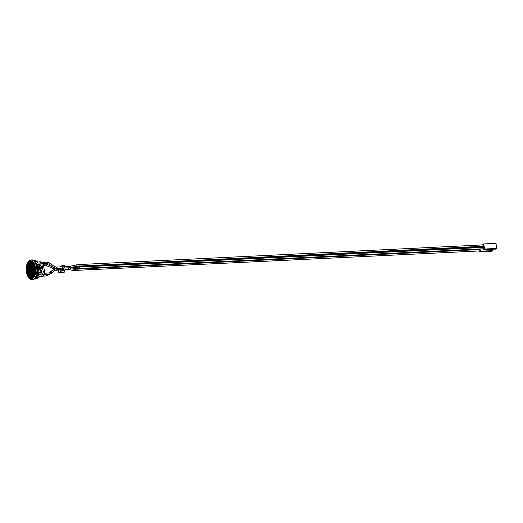 <?xml version="1.0" encoding="UTF-8"?>
<svg xmlns="http://www.w3.org/2000/svg" width="523" height="523" viewBox="0 0 523 523"><rect width="100%" height="100%" fill="white"/><g stroke="black" fill="none" stroke-linecap="round" stroke-linejoin="round"><path stroke-width="0.78" d="M61.681 266.841L62.427 266.939L62.786 268.94L62.636 269.515L61.348 269.848M61.439 271.13L63.035 270.293A0.935 0.497 -92.8 0 0 63.342 269.149L62.819 266.246A0.935 0.497 -92.8 0 0 62.302 265.553A0.935 0.497 -92.8 0 0 62.185 265.586L60.72 266.357A0.935 0.497 -92.8 0 0 60.407 266.9M63.95 265.501A0.935 0.497 87.2 0 1 64.068 265.468A0.935 0.497 87.2 0 1 64.577 266.155L65.1 269.064A0.935 0.497 87.2 0 1 64.793 270.208L63.205 271.045M60.073 269.907L60.426 271.882A0.405 0.333 62.3 0 0 60.845 272.254L64.46 272.078A0.405 0.333 62.3 0 0 64.734 271.666L64.499 270.365M61.028 269.861L61.354 271.136L63.616 270.829M62.675 272.829L59.112 273.006L60.845 272.254M64.46 272.078L62.845 272.777M31.249 270.267A0.706 0.373 -92.8 0 0 31.158 269.286A0.706 0.373 -92.8 0 0 30.641 269.371A0.706 0.373 -92.8 0 0 30.687 270.313A0.706 0.373 -92.8 0 0 30.831 270.489L30.844 270.574A0.778 0.412 87.2 0 1 30.576 269.423A0.778 0.412 87.2 0 1 31.223 269.293A0.778 0.412 87.2 0 1 31.269 270.339L31.282 270.313A0.778 0.412 87.2 0 1 31.262 270.352M31.158 269.443L31.236 270.058M31.713 272.849L31.713 272.849A3.275 1.732 -92.8 0 0 32.282 267.907A3.275 1.732 -92.8 0 0 29.55 267.698A3.275 1.732 -92.8 0 0 29.759 272.084A3.275 1.732 -92.8 0 0 31.295 273.071L31.308 273.143A3.347 1.772 87.2 0 1 29.223 268.73A3.347 1.772 87.2 0 1 32.145 267.521A3.347 1.772 87.2 0 1 32.367 272.006A3.347 1.772 87.2 0 1 31.726 272.921M31.681 272.66L31.681 272.66A3.079 1.628 -92.8 0 0 32.341 271.581L32.38 271.607M31.642 272.463L31.642 272.463A2.877 1.523 -92.8 0 0 32.256 271.47L32.289 271.509A2.955 1.562 87.2 0 1 32.197 271.751A2.955 1.562 87.2 0 1 31.655 272.535M31.609 272.274L31.609 272.274A2.68 1.419 -92.8 0 0 32.165 271.359L32.197 271.398A2.752 1.458 87.2 0 1 32.112 271.62A2.752 1.458 87.2 0 1 31.622 272.346M31.576 272.078L31.576 272.078A2.484 1.314 -92.8 0 0 32.073 271.241L32.106 271.287A2.556 1.353 87.2 0 1 32.027 271.496A2.556 1.353 87.2 0 1 31.589 272.15M31.537 271.888L31.537 271.888A2.288 1.209 -92.8 0 0 31.851 268.436A2.288 1.209 -92.8 0 0 29.968 268.345A2.288 1.216 -92.8 0 0 29.968 268.345A2.288 1.209 -92.8 0 0 30.118 271.404L30.118 271.404A2.288 1.216 -92.8 0 0 30.511 271.908L30.511 271.908A2.288 1.216 -92.8 0 1 29.739 269.371A2.288 1.216 -92.8 0 1 30.831 267.541A2.288 1.216 -92.8 0 0 29.968 268.338L29.968 268.338M31.504 271.692L31.504 271.692A2.085 1.105 -92.8 0 0 31.766 268.541A2.085 1.105 -92.8 0 0 30.053 268.469A2.085 1.105 -92.8 0 0 30.19 271.267A2.085 1.105 -92.8 0 0 31.086 271.914L31.099 271.986A2.164 1.144 87.2 0 1 29.844 269.051A2.164 1.144 87.2 0 1 31.72 268.338A2.164 1.144 87.2 0 1 31.864 271.234A2.164 1.144 87.2 0 1 31.517 271.764M31.472 271.496L31.472 271.496A1.889 1 -92.8 0 0 31.681 268.652A1.889 1 -92.8 0 0 30.138 268.6A1.889 1 -92.8 0 0 30.262 271.13A1.889 1 -92.8 0 0 31.053 271.718L31.066 271.79A1.961 1.039 87.2 0 1 29.948 269.103A1.961 1.039 87.2 0 1 31.648 268.476A1.961 1.039 87.2 0 1 31.779 271.11A1.961 1.039 87.2 0 1 31.485 271.574M31.432 271.3L31.432 271.3A1.693 0.896 -92.8 0 0 31.596 268.757A1.693 0.896 -92.8 0 0 30.223 268.73A1.693 0.896 -92.8 0 0 30.334 270.999A1.693 0.896 -92.8 0 0 31.014 271.522L31.027 271.594A1.765 0.935 87.2 0 1 30.053 269.155A1.765 0.935 87.2 0 1 31.576 268.613A1.732 0.915 -92.8 0 0 30.229 268.704A1.732 0.915 -92.8 0 0 30.229 268.717L30.229 268.704M31.432 271.143L31.432 271.143A1.53 0.811 -92.8 0 0 31.615 270.836A1.569 0.83 87.2 0 1 31.413 271.182M31.354 270.463A0.974 0.516 87.2 0 0 31.295 269.155A0.974 0.516 87.2 0 0 30.471 269.371A0.974 0.516 87.2 0 0 30.883 270.79L30.87 270.711A0.902 0.477 -92.8 0 1 30.615 270.45A0.941 0.497 -92.8 0 0 30.628 270.476A0.941 0.497 -92.8 0 0 30.877 270.737M31.328 270.705A1.098 0.582 -92.8 0 0 31.341 269.077A1.098 0.582 -92.8 0 0 30.471 269.116L30.484 269.09A1.138 0.601 -92.8 0 1 31.373 269.031A1.177 0.621 87.2 0 0 30.36 269.319A1.177 0.621 87.2 0 0 30.922 270.999L30.909 270.921A1.098 0.582 -92.8 0 1 30.543 270.587L30.556 270.613A1.138 0.601 -92.8 0 0 30.916 270.953M31.36 270.907A1.294 0.686 -92.8 0 0 31.426 268.966A1.294 0.686 -92.8 0 0 30.386 268.985L30.399 268.959A1.334 0.706 -92.8 0 1 31.439 268.9A1.373 0.726 87.2 0 0 30.262 269.267A1.373 0.726 87.2 0 0 30.962 271.202L30.942 271.123A1.294 0.686 -92.8 0 1 30.471 270.724L30.484 270.751A1.334 0.706 -92.8 0 0 30.949 271.156M31.4 271.104A1.497 0.791 -92.8 0 0 31.511 268.861A1.497 0.791 -92.8 0 0 30.308 268.855L30.314 268.835A1.53 0.811 -92.8 0 1 31.511 268.763A1.569 0.83 87.2 0 0 30.157 269.208A1.569 0.83 87.2 0 0 30.994 271.398L30.981 271.326A1.497 0.791 -92.8 0 1 30.399 270.862L30.412 270.881A1.53 0.811 -92.8 0 0 30.412 270.881A1.53 0.811 -92.8 0 0 30.988 271.359M30.491 271.973A2.36 1.249 87.2 0 0 31.132 272.176L31.119 272.104A2.288 1.209 -92.8 0 1 30.118 271.404L30.118 271.404M30.452 272.15A2.556 1.353 87.2 0 0 31.171 272.372L31.158 272.3A2.484 1.314 -92.8 0 1 30.471 272.084L30.471 272.084M30.419 272.333A2.752 1.458 87.2 0 0 31.203 272.568L31.19 272.49A2.68 1.419 -92.8 0 1 30.432 272.261L30.432 272.261M30.38 272.509A2.955 1.562 87.2 0 0 31.236 272.758L31.223 272.686A2.877 1.523 -92.8 0 1 30.393 272.444L30.393 272.444M31.694 272.731A3.151 1.667 87.2 0 0 32.282 271.882A3.151 1.667 87.2 0 0 32.073 267.658A3.151 1.667 87.2 0 0 29.327 268.783A3.151 1.667 87.2 0 0 31.275 272.947L31.262 272.875A3.079 1.628 -92.8 0 1 30.354 272.62L30.367 272.66A3.112 1.647 -92.8 0 0 31.269 272.921M30.354 272.62L30.347 272.666A3.118 1.654 87.2 0 1 29.295 269.201A3.118 1.654 87.2 0 1 30.792 266.71A3.118 1.654 87.2 0 1 30.811 266.71A3.118 1.654 87.2 0 1 32.08 267.671M30.811 266.71L30.792 266.71A3.118 1.654 87.2 0 1 32.348 268.345A3.118 1.654 87.2 0 1 32.361 271.607M31.55 271.96A2.36 1.249 87.2 0 0 31.942 271.365A2.36 1.249 87.2 0 0 32.014 271.176L31.981 271.13A2.288 1.216 -92.8 0 0 31.968 268.744A2.288 1.216 -92.8 0 0 30.831 267.541M74.972 269.273L479.473 249.602A0.673 0.36 87.2 0 1 479.539 250.948L73.331 270.515A0.673 0.536 102.3 0 0 73.619 269.188L74.972 269.273A0.673 0.36 87.2 0 1 75.044 270.62M74.913 267.371A0.673 0.36 87.2 0 0 74.521 266.763L479.022 247.091A0.673 0.36 87.2 0 1 479.401 247.614M78.705 264.573L483.206 244.901A0.673 0.36 87.2 0 1 483.272 246.255L76.966 266.168L76.678 264.847L78.705 264.573A0.673 0.36 87.2 0 1 78.77 265.926M79.156 267.076L483.657 247.412A0.673 0.36 87.2 0 1 483.723 248.758L77.299 268.547L77.195 267.201L79.156 267.076A0.673 0.36 87.2 0 1 79.221 268.43M31.203 269.999L31.099 269.443M31.23 269.306A0.739 0.392 -92.8 0 0 30.654 269.345A0.739 0.392 -92.8 0 0 30.648 269.358L30.641 269.371M31.288 270.489A0.902 0.477 -92.8 0 0 31.249 269.182A0.902 0.477 -92.8 0 0 30.556 269.24A0.902 0.477 -92.8 0 0 30.615 270.45L30.628 270.476M31.302 269.168A0.941 0.497 -92.8 0 0 30.569 269.221A0.941 0.497 -92.8 0 0 30.563 269.234L30.569 269.221M30.484 269.09A1.138 0.601 -92.8 0 0 30.478 269.103A1.098 0.582 -92.8 0 0 30.543 270.587M31.367 269.025A1.177 0.621 87.2 0 1 31.439 270.594M30.399 268.959A1.334 0.706 -92.8 0 0 30.393 268.972A1.294 0.686 -92.8 0 0 30.471 270.724M31.432 268.887A1.373 0.726 87.2 0 1 31.524 270.724A1.373 0.726 87.2 0 1 31.38 270.979M30.314 268.835A1.53 0.811 -92.8 0 0 30.308 268.848A1.497 0.791 -92.8 0 0 30.399 270.862M31.504 268.75A1.569 0.83 87.2 0 1 31.609 270.849M31.465 271.339A1.732 0.915 -92.8 0 0 31.7 270.966A1.765 0.935 87.2 0 1 31.445 271.378M30.334 270.999L30.347 271.019A1.732 0.915 -92.8 0 0 30.347 271.019A1.732 0.915 -92.8 0 0 31.02 271.555M31.576 268.613A1.765 0.935 87.2 0 1 31.694 270.979M31.504 271.535A1.929 1.02 -92.8 0 0 31.779 271.097M31.655 268.489A1.929 1.02 -92.8 0 0 30.151 268.574A1.929 1.02 -92.8 0 0 30.144 268.587L30.151 268.574M30.262 271.13L30.275 271.156A1.929 1.02 -92.8 0 0 30.275 271.156A1.929 1.02 -92.8 0 0 31.06 271.757M31.537 271.725A2.125 1.124 -92.8 0 0 31.864 271.221M31.726 268.351A2.125 1.124 -92.8 0 0 30.066 268.449A2.125 1.124 -92.8 0 0 30.059 268.462L30.053 268.469M30.203 271.293L30.19 271.267A2.125 1.124 -92.8 0 0 30.203 271.293A2.125 1.124 -92.8 0 0 31.092 271.947M31.543 273.176A3.471 1.837 -92.8 0 0 32.433 267.972A3.471 1.837 -92.8 0 0 29.465 267.573A3.471 1.837 -92.8 0 0 29.693 272.221A3.471 1.837 -92.8 0 0 31.543 273.176M31.746 272.888A3.308 1.752 -92.8 0 0 32.367 271.993M32.151 267.534A3.308 1.752 -92.8 0 0 29.556 267.678A3.308 1.752 -92.8 0 0 29.556 267.691L29.55 267.698M29.765 272.097A3.308 1.752 -92.8 0 0 29.772 272.11A3.308 1.752 -92.8 0 0 31.302 273.111M30.524 271.934A2.321 1.229 -92.8 0 0 31.132 272.143M31.576 271.921A2.321 1.229 -92.8 0 0 31.949 271.352M30.491 272.117A2.523 1.334 -92.8 0 0 31.164 272.339M31.609 272.117A2.523 1.334 -92.8 0 0 32.034 271.483M30.452 272.293A2.72 1.438 -92.8 0 0 31.197 272.535M31.642 272.306A2.72 1.438 -92.8 0 0 32.119 271.607M30.412 272.476A2.916 1.543 -92.8 0 0 31.236 272.725M31.674 272.503A2.916 1.543 -92.8 0 0 32.204 271.738M31.713 272.692A3.112 1.647 -92.8 0 0 32.289 271.868M32.223 267.403A3.511 1.857 -92.8 0 0 30.36 266.449A3.511 1.857 -92.8 0 0 29.478 267.547A3.511 1.857 -92.8 0 0 29.471 267.56L29.465 267.573M29.7 272.235A3.511 1.857 -92.8 0 0 29.706 272.248A3.511 1.857 -92.8 0 0 31.576 273.209A3.511 1.857 -92.8 0 0 32.452 272.123A3.543 1.876 87.2 0 1 31.557 273.248A3.543 1.876 87.2 0 1 29.281 271.313A3.543 1.876 87.2 0 1 29.785 266.9A3.543 1.876 87.2 0 1 32.217 267.39A3.543 1.876 87.2 0 1 32.452 272.137M29.628 272.372A3.707 1.961 -92.8 0 0 29.634 272.378A3.707 1.961 -92.8 0 0 31.609 273.398A3.707 1.961 -92.8 0 0 32.537 272.254A3.746 1.981 87.2 0 1 31.589 273.437A3.746 1.981 87.2 0 1 29.19 271.391A3.746 1.981 87.2 0 1 29.719 266.737A3.746 1.981 87.2 0 1 32.289 267.253A3.707 1.961 -92.8 0 0 30.327 266.259A3.707 1.961 -92.8 0 0 29.393 267.416A3.707 1.961 -92.8 0 0 29.386 267.43L29.38 267.443A3.668 1.942 -92.8 0 0 29.621 272.359A3.668 1.942 -92.8 0 0 31.576 273.366A3.668 1.942 -92.8 0 0 32.518 267.868A3.668 1.942 -92.8 0 0 29.38 267.443M32.289 267.253A3.746 1.981 87.2 0 1 32.531 272.267M29.55 272.496A3.87 2.046 -92.8 0 0 31.609 273.555A3.87 2.046 -92.8 0 0 32.603 267.763A3.87 2.046 -92.8 0 0 29.295 267.312A3.87 2.046 -92.8 0 0 29.55 272.496L29.563 272.516A3.903 2.066 -92.8 0 0 29.563 272.516A3.903 2.066 -92.8 0 0 31.642 273.594A3.903 2.066 -92.8 0 0 32.622 272.378A3.942 2.085 87.2 0 1 31.622 273.627A3.942 2.085 87.2 0 1 29.098 271.476A3.942 2.085 87.2 0 1 29.654 266.573A3.942 2.085 87.2 0 1 32.361 267.116A3.903 2.066 -92.8 0 0 30.288 266.063A3.903 2.066 -92.8 0 0 29.308 267.292A3.903 2.066 -92.8 0 0 29.301 267.299M32.361 267.116A3.942 2.085 87.2 0 1 32.616 272.391M32.433 266.978A4.138 2.19 87.2 0 1 32.701 272.522A4.138 2.19 87.2 0 1 31.661 273.817A4.138 2.19 87.2 0 1 29.007 271.561A4.138 2.19 87.2 0 1 29.589 266.41A4.138 2.19 87.2 0 1 32.433 266.978A4.099 2.17 -92.8 0 0 30.256 265.874A4.099 2.17 -92.8 0 0 29.223 267.161A4.099 2.17 -92.8 0 0 29.216 267.175A4.066 2.151 -92.8 0 0 29.478 272.627A4.066 2.151 -92.8 0 0 31.648 273.751A4.066 2.151 -92.8 0 0 32.688 267.658A4.066 2.151 -92.8 0 0 29.21 267.188L29.223 267.161M29.478 272.627L29.491 272.653A4.099 2.17 -92.8 0 0 29.491 272.653A4.099 2.17 -92.8 0 0 31.681 273.784A4.099 2.17 -92.8 0 0 32.707 272.509M32.511 266.854A4.302 2.282 -92.8 0 0 30.223 265.684A4.302 2.282 -92.8 0 0 29.138 267.031A4.302 2.282 -92.8 0 0 29.131 267.044A4.262 2.262 -92.8 0 0 29.406 272.764A4.302 2.282 -92.8 0 0 29.419 272.79A4.302 2.282 -92.8 0 0 31.713 273.974A4.302 2.282 -92.8 0 0 32.792 272.64A4.334 2.301 87.2 0 1 31.694 274.013A4.334 2.301 87.2 0 1 28.915 271.64A4.334 2.301 87.2 0 1 29.523 266.246A4.334 2.301 87.2 0 1 32.504 266.841A4.334 2.301 87.2 0 1 32.786 272.653M29.406 272.764L29.419 272.79A4.262 2.262 -92.8 0 0 31.681 273.941A4.262 2.262 -92.8 0 0 32.772 267.554A4.262 2.262 -92.8 0 0 29.131 267.057L29.138 267.031M32.583 266.717A4.498 2.386 -92.8 0 0 30.19 265.494A4.498 2.386 -92.8 0 0 29.053 266.907A4.498 2.386 -92.8 0 0 29.053 266.913A4.459 2.367 -92.8 0 0 29.334 272.901A4.459 2.367 -92.8 0 0 31.713 274.13A4.459 2.367 -92.8 0 0 32.857 267.449A4.459 2.367 -92.8 0 0 29.046 266.926L29.053 266.907M29.34 272.914A4.498 2.386 -92.8 0 0 29.347 272.928A4.498 2.386 -92.8 0 0 31.746 274.163A4.498 2.386 -92.8 0 0 32.877 272.764A4.537 2.406 87.2 0 1 31.726 274.202A4.537 2.406 87.2 0 1 28.824 271.725A4.537 2.406 87.2 0 1 29.458 266.083A4.537 2.406 87.2 0 1 32.576 266.71A4.537 2.406 87.2 0 1 32.871 272.777M32.655 266.586A4.694 2.491 -92.8 0 0 30.151 265.305A4.694 2.491 -92.8 0 0 28.968 266.776A4.694 2.491 -92.8 0 0 28.968 266.789A4.655 2.471 -92.8 0 0 29.262 273.039A4.694 2.491 -92.8 0 0 29.275 273.065A4.694 2.491 -92.8 0 0 31.779 274.353A4.694 2.491 -92.8 0 0 32.962 272.895A4.733 2.51 87.2 0 1 31.759 274.392A4.733 2.51 87.2 0 1 28.732 271.81A4.733 2.51 87.2 0 1 29.393 265.919A4.733 2.51 87.2 0 1 32.648 266.573A4.733 2.51 87.2 0 1 32.956 272.908M29.275 273.065L29.262 273.039A4.655 2.471 -92.8 0 0 31.746 274.32A4.655 2.471 -92.8 0 0 32.942 267.345A4.655 2.471 -92.8 0 0 28.961 266.802L28.968 266.776M29.19 273.176A4.857 2.576 -92.8 0 0 31.785 274.51A4.857 2.576 -92.8 0 0 33.027 267.233A4.857 2.576 -92.8 0 0 28.876 266.671A4.857 2.576 -92.8 0 0 29.19 273.176L29.203 273.196A4.89 2.595 -92.8 0 0 29.203 273.196A4.89 2.595 -92.8 0 0 31.818 274.542A4.89 2.595 -92.8 0 0 33.041 273.026A4.929 2.615 87.2 0 1 31.798 274.582A4.929 2.615 87.2 0 1 28.641 271.888A4.929 2.615 87.2 0 1 29.334 265.756A4.929 2.615 87.2 0 1 32.714 266.436A4.89 2.595 -92.8 0 0 30.118 265.115A4.89 2.595 -92.8 0 0 28.889 266.645A4.89 2.595 -92.8 0 0 28.883 266.658M32.714 266.436A4.929 2.615 87.2 0 1 33.041 273.039M28.379 271.169A5.099 2.7 -92.8 0 0 31.19 274.921A5.099 2.7 -92.8 0 0 33.642 269.698A5.099 2.7 -92.8 0 0 30.694 264.736A5.099 2.7 -92.8 0 0 28.379 271.169M37.931 272.555L38.277 274.013L37.754 274.287L41.108 274.124L39.539 274.941L36.956 275.085A7.544 3.994 -92.8 0 0 37.819 276.137M37.368 274.059L38.277 274.013M36.316 263.788L36.538 264.324M35.283 278.295L36.525 278.236L34.819 278.766M36.551 276.196L39.885 276.033L38.441 277.38L37.597 277.262A9.002 4.772 -92.8 0 1 36.525 278.223L36.237 277.896A8.845 4.687 -92.8 0 0 37.009 277.131L36.25 276.85M35.695 277.772L36.237 277.896M31.164 259.924L31.87 259.892A9.885 5.237 87.2 0 1 37.296 267.037A9.885 5.237 87.2 0 1 35.309 278.269A9.885 5.237 87.2 0 1 32.831 279.635L32.125 279.668A9.885 5.237 -92.8 0 0 36.878 269.541A9.885 5.237 -92.8 0 0 31.164 259.924A9.885 5.237 -92.8 0 0 29.929 260.271A9.885 5.237 -92.8 0 0 28 262.245L27.601 262.919A9.054 4.799 87.2 0 1 29.373 261.108A9.054 4.799 87.2 0 1 35.714 271.548A9.054 4.799 87.2 0 1 28.288 277.033A9.054 4.799 87.2 0 1 27.601 262.919M36.009 277.288A8.531 4.524 -92.8 0 0 36.401 276.844M35.747 277.7A8.688 4.602 -92.8 0 0 36.427 277M36.205 277.746A8.688 4.602 -92.8 0 0 36.983 276.974M34.747 275.654A8.95 4.74 87.2 0 1 27.961 276.419A8.95 4.74 87.2 0 1 27.333 263.566A8.95 4.74 87.2 0 1 34.165 263.67A8.95 4.74 87.2 0 1 35.44 267.475A8.95 4.74 87.2 0 1 34.747 275.654A8.911 4.72 87.2 0 1 27.758 275.967A8.911 4.72 87.2 0 1 27.752 275.954A8.871 4.7 -92.8 0 0 33.524 277.556A8.871 4.7 -92.8 0 0 35.401 267.495A8.871 4.7 -92.8 0 0 31.674 261.18A8.871 4.7 -92.8 0 0 27.17 264.056A8.911 4.72 87.2 0 1 27.176 264.03A8.911 4.72 87.2 0 1 34.172 263.677M27.176 264.03L27.17 264.056A8.871 4.7 -92.8 0 0 27.745 275.941L27.758 275.967M34.668 275.51A8.714 4.615 87.2 0 1 27.83 275.83A8.675 4.596 -92.8 0 0 33.465 277.38A8.675 4.596 -92.8 0 0 35.303 267.547A8.675 4.596 -92.8 0 0 31.655 261.369A8.675 4.596 -92.8 0 0 27.248 264.187A8.714 4.615 87.2 0 1 27.261 264.161A8.714 4.615 87.2 0 1 34.1 263.814M27.83 275.83A8.714 4.615 87.2 0 1 27.824 275.817L27.83 275.83A8.675 4.596 -92.8 0 1 27.248 264.187L27.261 264.161M35.335 267.528A8.754 4.635 87.2 0 1 34.662 275.523A8.754 4.635 87.2 0 1 28.026 276.268A8.754 4.635 87.2 0 1 27.418 263.703A8.754 4.635 87.2 0 1 34.093 263.801A8.754 4.635 87.2 0 1 35.335 267.528M27.346 264.292L27.333 264.318A8.479 4.491 -92.8 0 0 27.889 275.667A8.479 4.491 -92.8 0 0 33.407 277.21A8.479 4.491 -92.8 0 0 35.198 267.599A8.479 4.491 -92.8 0 0 31.642 261.565A8.479 4.491 -92.8 0 0 27.333 264.318A8.518 4.511 87.2 0 1 27.346 264.292A8.518 4.511 87.2 0 1 34.028 263.952A8.551 4.53 87.2 0 1 35.237 267.58A8.551 4.53 87.2 0 1 34.577 275.392A8.518 4.511 87.2 0 1 27.902 275.693A8.518 4.511 87.2 0 1 27.896 275.68M34.577 275.392A8.551 4.53 87.2 0 1 28.092 276.124A8.551 4.53 87.2 0 1 27.497 263.84A8.551 4.53 87.2 0 1 34.021 263.938M27.431 264.416L27.418 264.442A8.316 4.406 87.2 0 1 27.431 264.416A8.316 4.406 87.2 0 1 33.956 264.089A8.355 4.426 87.2 0 1 35.139 267.632A8.355 4.426 87.2 0 1 34.492 275.268A8.316 4.406 87.2 0 1 27.974 275.556A8.316 4.406 87.2 0 1 27.967 275.543L27.961 275.536A8.283 4.387 -92.8 0 0 33.348 277.04A8.283 4.387 -92.8 0 0 35.1 267.652A8.283 4.387 -92.8 0 0 31.622 261.755A8.283 4.387 -92.8 0 0 27.418 264.442A8.283 4.387 -92.8 0 0 27.961 275.536M34.492 275.268A8.355 4.426 87.2 0 1 28.157 275.981A8.355 4.426 87.2 0 1 27.575 263.978A8.355 4.426 87.2 0 1 33.949 264.076M27.51 264.56A8.12 4.302 87.2 0 1 27.516 264.546A8.12 4.302 87.2 0 1 33.884 264.226M34.413 275.137A8.159 4.321 87.2 0 1 28.222 275.837A8.159 4.321 87.2 0 1 27.654 264.115A8.159 4.321 87.2 0 1 33.877 264.213A8.159 4.321 87.2 0 1 35.041 267.684A8.159 4.321 87.2 0 1 34.413 275.137A8.12 4.302 87.2 0 1 28.039 275.418A8.12 4.302 87.2 0 1 28.033 275.412L28.026 275.399A8.08 4.282 -92.8 0 0 33.295 276.863A8.08 4.282 -92.8 0 0 35.002 267.704A8.08 4.282 -92.8 0 0 31.609 261.951A8.08 4.282 -92.8 0 0 27.503 264.573A8.08 4.282 -92.8 0 0 28.026 275.399M34.328 275.006A7.963 4.217 87.2 0 1 28.288 275.686A7.963 4.217 87.2 0 1 27.732 264.259A7.963 4.217 87.2 0 1 33.805 264.35A7.963 4.217 87.2 0 1 34.943 267.737A7.963 4.217 87.2 0 1 34.328 275.006A7.923 4.197 87.2 0 1 28.111 275.288A7.923 4.197 87.2 0 1 28.105 275.275A7.884 4.177 -92.8 0 0 33.237 276.693A7.884 4.177 -92.8 0 0 34.904 267.756A7.884 4.177 -92.8 0 0 31.589 262.141A7.884 4.177 -92.8 0 0 27.588 264.703A7.923 4.197 87.2 0 1 27.595 264.677A7.923 4.197 87.2 0 1 33.812 264.363M27.595 264.677L27.588 264.703A7.884 4.177 -92.8 0 0 28.098 275.261L28.111 275.288M34.243 274.882A7.76 4.112 87.2 0 1 28.36 275.543A7.76 4.112 87.2 0 1 27.817 264.396A7.76 4.112 87.2 0 1 33.74 264.488A7.76 4.112 87.2 0 1 34.838 267.789A7.76 4.112 87.2 0 1 34.243 274.882A7.727 4.092 87.2 0 1 28.183 275.15A7.727 4.092 87.2 0 1 28.177 275.137A7.688 4.073 -92.8 0 0 33.178 276.523A7.688 4.073 -92.8 0 0 34.806 267.809A7.688 4.073 -92.8 0 0 31.576 262.337A7.688 4.073 -92.8 0 0 27.673 264.828L27.68 264.801A7.727 4.092 87.2 0 1 27.68 264.801A7.727 4.092 87.2 0 1 33.747 264.494M27.673 264.828A7.688 4.073 -92.8 0 0 28.17 275.124L28.183 275.15M34.158 274.752A7.564 4.007 87.2 0 1 28.425 275.399A7.564 4.007 87.2 0 1 27.896 264.533A7.564 4.007 87.2 0 1 33.668 264.618A7.564 4.007 87.2 0 1 34.74 267.841A7.564 4.007 87.2 0 1 34.158 274.752A7.525 3.988 87.2 0 1 28.255 275.013A7.492 3.968 -92.8 0 0 33.119 276.347A7.492 3.968 -92.8 0 0 34.708 267.861A7.492 3.968 -92.8 0 0 31.557 262.526A7.492 3.968 -92.8 0 0 27.758 264.958L27.765 264.932A7.525 3.988 87.2 0 1 27.765 264.932A7.525 3.988 87.2 0 1 33.675 264.631M28.255 275.013A7.525 3.988 87.2 0 1 28.249 275L28.255 275.013A7.492 3.968 -92.8 0 1 27.758 264.958M27.837 265.089A7.296 3.864 -92.8 0 0 28.314 274.85A7.296 3.864 -92.8 0 0 33.06 276.177A7.296 3.864 -92.8 0 0 34.603 267.913A7.296 3.864 -92.8 0 0 31.543 262.723A7.296 3.864 -92.8 0 0 27.837 265.089L27.85 265.063A7.329 3.883 87.2 0 1 27.85 265.063A7.329 3.883 87.2 0 1 33.603 264.769A7.368 3.903 87.2 0 1 34.642 267.894A7.368 3.903 87.2 0 1 34.073 274.621A7.368 3.903 87.2 0 1 28.49 275.255A7.368 3.903 87.2 0 1 27.974 264.671A7.368 3.903 87.2 0 1 33.596 264.756M34.08 274.608A7.329 3.883 87.2 0 1 28.327 274.876A7.329 3.883 87.2 0 1 28.32 274.863M27.928 265.2A7.132 3.779 87.2 0 1 27.935 265.187A7.132 3.779 87.2 0 1 33.531 264.906A7.172 3.798 87.2 0 1 34.544 267.946A7.172 3.798 87.2 0 1 33.988 274.497A7.172 3.798 87.2 0 1 28.556 275.105A7.172 3.798 87.2 0 1 28.052 264.808A7.172 3.798 87.2 0 1 33.524 264.893M33.995 274.483A7.132 3.779 87.2 0 1 28.399 274.738A7.132 3.779 87.2 0 1 28.392 274.725L28.386 274.719A7.093 3.759 -92.8 0 0 33.008 276.007A7.093 3.759 -92.8 0 0 34.505 267.966A7.093 3.759 -92.8 0 0 31.524 262.912A7.093 3.759 -92.8 0 0 27.922 265.213A7.093 3.759 -92.8 0 0 28.386 274.719M28.007 265.344A6.897 3.654 -92.8 0 0 28.458 274.582A6.897 3.654 -92.8 0 0 32.949 275.83A6.897 3.654 -92.8 0 0 34.407 268.011A6.897 3.654 -92.8 0 0 31.511 263.108A6.897 3.654 -92.8 0 0 28.007 265.344L28.02 265.318A6.936 3.674 87.2 0 1 28.02 265.318A6.936 3.674 87.2 0 1 33.459 265.043M33.91 274.353A6.936 3.674 87.2 0 1 28.471 274.608A6.936 3.674 87.2 0 1 28.464 274.595L28.458 274.582M34.446 267.992A6.969 3.694 87.2 0 1 33.903 274.366A6.969 3.694 87.2 0 1 28.621 274.961A6.969 3.694 87.2 0 1 28.131 264.945A6.969 3.694 87.2 0 1 33.452 265.03A6.969 3.694 87.2 0 1 34.446 267.992M33.825 274.222A6.734 3.569 87.2 0 1 28.543 274.47A6.734 3.569 87.2 0 1 28.536 274.457A6.701 3.55 -92.8 0 0 32.89 275.66A6.701 3.55 -92.8 0 0 34.309 268.064A6.701 3.55 -92.8 0 0 31.491 263.298A6.701 3.55 -92.8 0 0 28.092 265.475L28.105 265.449A6.734 3.569 87.2 0 1 28.105 265.449A6.734 3.569 87.2 0 1 33.387 265.174A6.773 3.589 87.2 0 1 34.341 268.044A6.773 3.589 87.2 0 1 33.825 274.235A6.773 3.589 87.2 0 1 28.687 274.817A6.773 3.589 87.2 0 1 28.209 265.089A6.773 3.589 87.2 0 1 33.38 265.168M28.092 265.475A6.701 3.55 -92.8 0 0 28.53 274.444L28.543 274.47M33.747 274.098A6.538 3.465 87.2 0 1 28.615 274.333A6.538 3.465 87.2 0 1 28.608 274.32A6.505 3.445 -92.8 0 0 32.831 275.49A6.505 3.445 -92.8 0 0 34.211 268.116A6.505 3.445 -92.8 0 0 31.478 263.494A6.505 3.445 -92.8 0 0 28.177 265.599A6.538 3.465 87.2 0 1 28.183 265.573A6.538 3.465 87.2 0 1 33.315 265.311M34.243 268.096A6.577 3.484 87.2 0 1 33.74 274.111A6.577 3.484 87.2 0 1 28.752 274.673A6.577 3.484 87.2 0 1 28.294 265.226A6.577 3.484 87.2 0 1 33.309 265.298A6.577 3.484 87.2 0 1 34.243 268.096M28.177 265.599L28.183 265.573A6.505 3.445 -92.8 0 0 28.602 274.307L28.615 274.333M33.662 273.967A6.341 3.36 87.2 0 1 28.687 274.196A6.341 3.36 87.2 0 1 28.68 274.183A6.302 3.341 -92.8 0 0 32.772 275.314A6.302 3.341 -92.8 0 0 34.106 268.168A6.302 3.341 -92.8 0 0 31.458 263.684A6.302 3.341 -92.8 0 0 28.262 265.73A6.341 3.36 87.2 0 1 28.268 265.704A6.341 3.36 87.2 0 1 33.243 265.449M34.145 268.149A6.381 3.38 87.2 0 1 33.655 273.98A6.381 3.38 87.2 0 1 28.817 274.523A6.381 3.38 87.2 0 1 28.373 265.364A6.381 3.38 87.2 0 1 33.237 265.436A6.381 3.38 87.2 0 1 34.145 268.149M28.262 265.73L28.268 265.704A6.302 3.341 -92.8 0 0 28.673 274.17L28.687 274.196M28.347 265.861L28.353 265.834A6.106 3.236 -92.8 0 0 28.739 274.032A6.106 3.236 -92.8 0 0 32.72 275.144A6.106 3.236 -92.8 0 0 34.008 268.221A6.106 3.236 -92.8 0 0 31.445 263.88A6.106 3.236 -92.8 0 0 28.347 265.861A6.145 3.256 87.2 0 1 28.353 265.834A6.145 3.256 87.2 0 1 33.171 265.586A6.178 3.275 87.2 0 1 34.047 268.201A6.178 3.275 87.2 0 1 33.57 273.849A6.178 3.275 87.2 0 1 28.883 274.379A6.178 3.275 87.2 0 1 28.451 265.501A6.178 3.275 87.2 0 1 33.165 265.573M33.577 273.836A6.145 3.256 87.2 0 1 28.752 274.059A6.145 3.256 87.2 0 1 28.745 274.045M28.438 265.959L28.425 265.985A5.91 3.131 -92.8 0 0 28.811 273.902A5.91 3.131 -92.8 0 0 32.661 274.974A5.91 3.131 -92.8 0 0 33.91 268.273A5.91 3.131 -92.8 0 0 31.426 264.069A5.91 3.131 -92.8 0 0 28.425 265.985A5.949 3.151 87.2 0 1 28.438 265.959A5.949 3.151 87.2 0 1 33.106 265.723A5.982 3.171 87.2 0 1 33.949 268.253A5.982 3.171 87.2 0 1 33.485 273.725A5.982 3.171 87.2 0 1 28.948 274.235A5.982 3.171 87.2 0 1 28.53 265.638A5.982 3.171 87.2 0 1 33.099 265.71M33.492 273.712A5.949 3.151 87.2 0 1 28.824 273.921A5.949 3.151 87.2 0 1 28.817 273.915L28.811 273.902M28.523 266.089L28.51 266.115A5.714 3.027 -92.8 0 0 28.883 273.764A5.714 3.027 -92.8 0 0 32.603 274.797A5.714 3.027 -92.8 0 0 33.812 268.325A5.714 3.027 -92.8 0 0 31.413 264.265A5.714 3.027 -92.8 0 0 28.51 266.115A5.746 3.046 87.2 0 1 28.523 266.089A5.746 3.046 87.2 0 1 33.034 265.861M33.4 273.594A5.786 3.066 87.2 0 1 29.013 274.091A5.786 3.066 87.2 0 1 28.608 265.782A5.786 3.066 87.2 0 1 33.027 265.847A5.786 3.066 87.2 0 1 33.845 268.306A5.786 3.066 87.2 0 1 33.4 273.594A5.746 3.046 87.2 0 1 28.896 273.791A5.746 3.046 87.2 0 1 28.889 273.777L28.883 273.764M28.608 266.22L28.595 266.246A5.55 2.942 87.2 0 1 28.608 266.22A5.55 2.942 87.2 0 1 32.962 265.991A5.59 2.961 87.2 0 1 33.747 268.358A5.59 2.961 87.2 0 1 33.315 273.464A5.55 2.942 87.2 0 1 28.968 273.653A5.55 2.942 87.2 0 1 28.961 273.64A5.511 2.922 -92.8 0 0 32.544 274.627A5.511 2.922 -92.8 0 0 33.714 268.377A5.511 2.922 -92.8 0 0 31.393 264.455A5.511 2.922 -92.8 0 0 28.595 266.246A5.511 2.922 -92.8 0 0 28.955 273.627L28.968 273.653M33.315 273.464A5.59 2.961 87.2 0 1 29.079 273.941A5.59 2.961 87.2 0 1 28.693 265.919A5.59 2.961 87.2 0 1 32.956 265.985M28.687 266.357A5.354 2.837 87.2 0 1 28.693 266.344A5.354 2.837 87.2 0 1 32.89 266.129M33.237 273.339A5.387 2.857 87.2 0 1 29.144 273.797A5.387 2.857 87.2 0 1 28.772 266.057A5.387 2.857 87.2 0 1 32.884 266.115A5.387 2.857 87.2 0 1 33.649 268.41A5.387 2.857 87.2 0 1 33.237 273.339A5.354 2.837 87.2 0 1 29.04 273.516A5.354 2.837 87.2 0 1 29.033 273.503A5.315 2.818 -92.8 0 0 32.485 274.457A5.315 2.818 -92.8 0 0 33.609 268.43A5.315 2.818 -92.8 0 0 31.38 264.651A5.315 2.818 -92.8 0 0 28.68 266.37A5.315 2.818 -92.8 0 0 29.027 273.49L29.04 273.516M31.844 274.843A5.204 2.759 87.2 0 1 31.197 275.026A5.204 2.759 87.2 0 1 28.19 269.966A5.204 2.759 87.2 0 1 30.687 264.631A5.204 2.759 87.2 0 1 33.642 269.07A5.204 2.759 87.2 0 1 31.844 274.843M28.288 277.033L28.752 277.661A9.885 5.237 -92.8 0 0 32.125 279.668M41.108 274.124L40.696 272.797M38.127 273.156L40.199 273.052L41.507 272.372L37.996 272.914M39.356 264.383L39.264 263.893L36.486 264.03M38.199 269.142A6.086 3.223 87.2 0 1 37.257 274.255A6.086 3.223 87.2 0 1 37.126 274.464M36.649 264.618A6.086 3.223 87.2 0 1 37.453 265.991M37.558 269.051L41.611 268.9L37.564 269.175M37.597 277.262L37.009 277.131M35.557 278.733L35.564 278.759A9.159 4.851 -92.8 0 0 35.793 278.759A9.159 4.851 -92.8 0 0 38.179 277.393M34.276 260.827L35.394 260.454L37.244 261.323L35.133 261.742M37.617 269.018A8.531 4.524 -92.8 0 0 37.074 266.011L41.069 265.893A8.218 4.354 -92.8 0 1 41.611 268.9M38.172 268.992A8.531 4.524 -92.8 0 0 37.63 265.985M38.251 268.953A8.688 4.602 -92.8 0 0 37.708 265.946M38.807 268.927A8.688 4.602 -92.8 0 0 38.264 265.913M38.885 268.881A8.845 4.687 -92.8 0 0 38.342 265.874M39.441 268.855A8.845 4.687 -92.8 0 0 38.898 265.847M34.636 260.814A8.845 4.687 -92.8 0 0 34.361 260.807L34.257 260.814M39.519 268.815A9.002 4.772 -92.8 0 0 38.977 265.808M34.603 260.657A9.002 4.772 -92.8 0 0 34.355 260.657A9.002 4.772 -92.8 0 0 34.093 260.683M40.068 268.789A9.002 4.772 -92.8 0 0 39.532 265.776M35.159 260.624A9.002 4.772 -92.8 0 0 34.91 260.624L34.355 260.657M40.153 268.744A9.159 4.851 -92.8 0 0 39.611 265.736M35.133 260.467A9.159 4.851 -92.8 0 0 34.904 260.474A9.159 4.851 -92.8 0 0 34.06 260.657M40.415 268.73A9.159 4.851 -92.8 0 0 39.872 265.723M35.394 260.454A9.159 4.851 -92.8 0 0 35.165 260.461A9.159 4.851 -92.8 0 0 35.034 260.467M36.512 261.677A7.91 4.191 -92.8 0 0 35.459 262.2M35.924 278.752A9.159 4.851 -92.8 0 0 36.054 278.746A9.159 4.851 -92.8 0 0 37.473 278.269L38.957 277.301A8.218 4.354 -92.8 0 0 39.944 276.353M37.473 278.269A9.159 4.851 -92.8 0 0 38.441 277.38M35.825 278.602A9.002 4.772 -92.8 0 0 38.146 277.236M36.492 278.073A8.845 4.687 -92.8 0 0 37.564 277.105M38.016 272.189L38.663 271.849L38.774 272.503M38.074 271.875L38.663 271.849M36.767 264.775L37.336 264.481L37.453 265.128L37.022 265.154M39.081 265.802L40.284 265.547L40.068 264.344L37.336 264.481M39.415 276.942A7.544 3.994 -92.8 0 0 39.768 276.955L41.088 276.889A7.544 3.994 -92.8 0 0 44.605 271.705L43.167 263.69A7.544 3.994 -92.8 0 0 40.356 261.82L39.035 261.886A7.544 3.994 -92.8 0 0 36.466 263.932M39.768 276.955A7.544 3.994 -92.8 0 0 43.285 271.77L41.84 263.755A7.544 3.994 -92.8 0 0 39.035 261.886M38.676 276.092L38.78 275.137L38.983 276.079M40.258 263.043L40.023 263.703L39.97 262.664L40.258 263.043M42.206 273.875L41.971 274.529L41.918 273.49L42.206 273.875M41.31 271.26A0.621 0.333 87.2 0 0 41.827 271.006L41.762 270.267L40.415 270.384L40.291 269.188L39.84 270.018M41.278 270.306A0.621 0.333 87.2 0 1 41.677 270.273M40.467 265.795A0.621 0.333 87.2 0 1 40.866 265.762M40.977 265.88L40.408 265.802M54.353 266.475A0.673 0.366 127.2 0 1 53.588 267.58L49.005 264.108A0.673 0.366 127.2 0 0 49.822 263.03L47.005 262.167A0.673 0.36 87.2 0 1 47.077 263.514L41.84 263.755M44.605 271.705L43.285 271.77M39.67 269.07L40.062 271.228L41.291 271.162L41.507 272.372M39.696 269.208L40.173 269.195M40.434 269.979L40.872 269.96L40.461 270.149M40.709 269.018L40.872 269.96M38.231 269.881L38.199 270.862M40.65 271.195L40.5 270.345M40.631 271.077L41.892 270.966M41.814 271.045L40.644 271.143M39.67 265.736L39.055 265.658M40.284 265.547L39.931 265.73M483.886 245.993L482.892 246.856L483.938 246.307L483.579 244.3L482.709 244.927M482.788 246.274L482.892 246.856M482.376 244.941L483.683 243.927L484.599 249.02L496.85 248.425L495.49 249.138L492.117 249.177M492.143 249.301L483.239 249.733L483.069 248.791M482.827 247.451L482.618 246.287M483.239 249.733L484.599 249.02M483.239 248.785L483.344 249.36L484.39 248.811L484.03 246.81L482.997 247.438M484.337 248.503L483.344 249.36M496.85 248.425L495.935 243.332L483.683 243.927M480.009 248.941L480.421 251.21L479.061 251.923L487.939 251.367M480.421 251.21L492.666 250.615L491.306 251.328L487.959 251.491M492.666 250.615L492.431 249.288M479.558 246.431L479.768 247.595M478.199 247.131L478.833 246.47M479.061 251.923L478.891 250.981M478.65 249.641L478.532 249.013M479.061 250.975L479.166 251.55L480.212 251.007L479.846 249L478.82 249.634M479.774 250.89L479.166 251.55M479.598 247.608L479.395 246.49L478.368 247.124M64.793 270.208L63.035 270.293M63.342 269.149L65.1 269.064M62.819 266.246L64.577 266.155M58.354 269.992L58.851 272.764L60.426 271.882M69.853 269.097A0.673 0.536 102.3 0 1 69.193 269.613L73.331 270.515M68.127 269.195A0.673 0.36 87.2 0 1 67.84 269.535L69.193 269.613M56.242 269.79A0.673 0.36 87.2 0 1 55.883 270.097M54.353 269.103L53.346 269.973M48.639 274.366L48.75 274.882M46.75 274.457L45.821 274.64A0.673 0.36 87.2 0 1 45.887 275.987L49.508 274.3M73.377 266.939A0.673 0.556 89.7 0 1 73.606 267.469M53.156 267.253L52.673 268.227L54.902 268.789M52.313 266.612L46.926 264.383L46.41 265.638L52.673 268.227M46.926 264.383L43.873 263.808A0.673 0.36 87.2 0 1 43.939 265.161L46.41 265.638M49.822 263.03L54.405 266.508L56.34 267.096A0.673 0.36 87.2 0 1 56.523 268.404M64.675 266.691L68.219 266.521A0.673 0.36 87.2 0 1 68.402 267.828M76.678 264.847L70.023 266.272L70.311 267.593L76.966 266.168M49.005 264.108L47.077 263.514A0.673 0.36 87.2 0 1 46.998 263.5M77.195 267.201L70.376 267.704L70.474 269.051L77.299 268.547M68.369 267.848A0.673 0.36 87.2 0 1 68.52 269.175L70.474 269.051M56.491 268.423A0.673 0.36 87.2 0 1 56.641 269.75L62.701 269.456M62.636 268.109L56.576 268.404L54.052 269.338A0.673 0.503 48 0 1 54.863 270.404M50.568 272.496A0.673 0.503 48 0 1 51.548 273.405A0.673 0.503 48 0 1 51.457 273.47M48.731 273.163A0.673 0.36 87.2 0 1 49.025 274.346L51.548 273.405L54.954 270.345L56.641 269.75M40.598 270.365L40.722 271.064M62.302 265.553L64.068 265.468M58.315 269.992L59.086 273.013L62.701 272.836L64.558 272.058M72.357 268.914L73.619 269.188M55.007 270.299L62.067 269.816M65.1 269.665L67.84 269.535M48.985 272.993L53.026 269.868M42.696 276.144L45.887 275.987M43.71 274.738L45.821 274.64M74.521 266.763L74.109 266.782M43.435 265.181L43.939 265.161M43.193 263.84L43.873 263.808M56.34 267.096L62.394 266.802M70.311 267.593L69.258 267.783M70.023 266.272L68.219 266.521M56.406 268.449L53.588 267.58M42.03 262.409L47.005 262.167M70.376 267.704L64.911 267.998M65.127 269.338L68.52 269.175M44.292 273.222L48.959 272.993L50.646 272.405L54.052 269.338M43.782 274.601L49.025 274.346M31.243 264.71L30.694 264.736M31.74 274.895L31.19 274.921"/></g></svg>
